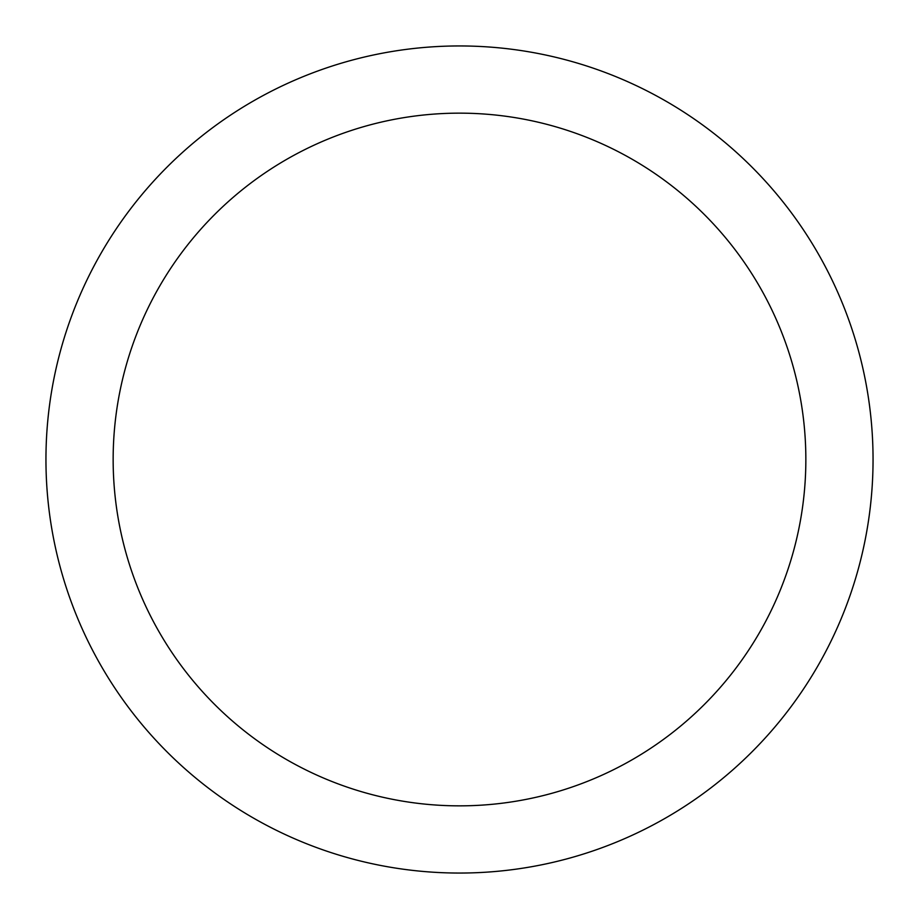 <?xml version="1.0" encoding="UTF-8"?>
<svg xmlns="http://www.w3.org/2000/svg" width="919" height="919" viewBox="0 0 919 919"><rect width="100%" height="100%" fill="white"/><g stroke="black" fill="none" stroke-linecap="round" stroke-linejoin="round"><path stroke-width="1.38" d="M873.05 459.5A413.55 413.55 0 0 1 459.5 873.05A413.55 413.55 0 0 1 45.95 459.5A413.55 413.55 0 0 1 459.5 45.95A413.55 413.55 0 0 1 873.05 459.5M805.848 459.5A346.348 346.348 0 0 1 459.5 805.848A346.348 346.348 0 0 1 113.152 459.5A346.348 346.348 0 0 1 459.5 113.152A346.348 346.348 0 0 1 805.848 459.5"/></g></svg>
